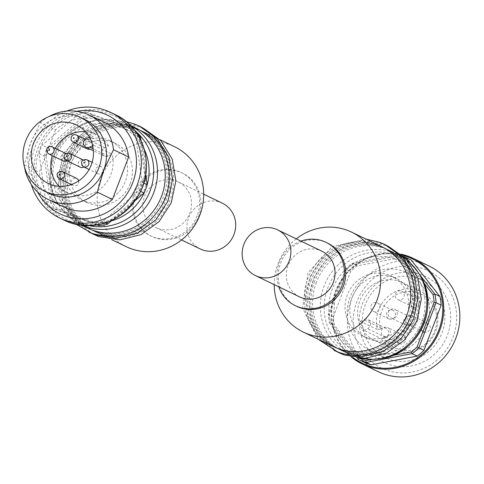 <?xml version="1.0" encoding="UTF-8"?>
<svg xmlns="http://www.w3.org/2000/svg" width="484" height="484" viewBox="0 0 484 484"><rect width="100%" height="100%" fill="white"/><g stroke="black" fill="none" stroke-linecap="round" stroke-linejoin="round"><path stroke-width="0.36" stroke-dasharray="2.42 1.81" d="M130.214 183.708A32.839 31.182 115.8 0 1 86.703 202.421A32.839 31.182 115.8 0 1 71.729 161.989A32.839 31.182 115.8 0 1 115.24 143.27A32.839 31.182 115.8 0 1 130.214 183.708M66.871 159.641A32.839 31.182 -64.2 0 0 81.844 200.08A32.839 31.182 -64.2 0 0 125.362 181.367A32.839 31.182 -64.2 0 0 110.382 140.929A32.839 31.182 -64.2 0 0 66.871 159.641M102.88 171.445A3.908 3.715 115.8 0 1 97.695 173.677A3.908 3.715 115.8 0 1 95.917 168.862A3.908 3.715 115.8 0 1 101.095 166.635A3.908 3.715 115.8 0 1 102.88 171.445M78.662 180.877A3.908 3.715 115.8 0 1 73.32 185.463A3.908 3.715 115.8 0 1 71.535 180.647A3.908 3.715 115.8 0 1 76.714 178.421M80.29 167.21A3.908 3.715 115.8 0 1 78.505 162.394A3.908 3.715 115.8 0 1 83.69 160.168A3.908 3.715 115.8 0 1 83.829 166.986M87.259 148.957A3.908 3.715 115.8 0 1 85.474 144.141A3.908 3.715 115.8 0 1 90.659 141.915A3.908 3.715 115.8 0 1 89.994 149.114M62.884 160.742A3.908 3.715 115.8 0 1 61.099 155.933A3.908 3.715 115.8 0 1 66.278 153.7A3.908 3.715 115.8 0 1 66.423 160.519M47.371 152.406A54.728 51.97 115.8 0 1 48.92 148.745L47.281 147.584A56.295 53.458 -64.2 0 0 45.538 151.673A56.295 53.458 -64.2 0 0 44.111 155.878L46.089 156.157A54.728 51.97 115.8 0 1 47.371 152.406M66.792 111.054A58.637 55.684 -64.2 0 0 32.858 145.787A58.637 55.684 -64.2 0 0 31.333 184.555M104.356 122.398A46.912 44.546 -64.2 0 0 55.515 129.863L40.396 122.567L30.643 142.98A41.049 38.98 -64.2 0 0 49.362 193.521M76.696 111.302A54.728 51.97 -64.2 0 0 35.235 146.543A54.728 51.97 -64.2 0 0 37.691 192.154M93.533 145.248L112.076 154.19L108.234 156.048A4.689 4.453 115.8 0 1 101.967 151.885A4.689 4.453 115.8 0 1 104.695 147.656L108.531 145.805L89.988 136.857A32.446 30.813 115.8 0 1 93.533 145.248L92.662 145.666M108.531 145.805A32.446 30.813 -64.2 0 0 96.086 134.467A32.446 30.813 -64.2 0 0 85.353 131.618M55.243 148.376A32.446 30.813 -64.2 0 0 53.095 152.956A32.446 30.813 -64.2 0 0 52.205 155.594M58.981 186.279A32.446 30.813 -64.2 0 0 67.887 192.91A32.446 30.813 -64.2 0 0 110.884 174.422A32.446 30.813 -64.2 0 0 112.076 154.19M158.129 228.521A25.41 24.127 -64.2 0 0 189.395 214.249A25.41 24.127 -64.2 0 0 178.233 181.905A25.41 24.127 -64.2 0 0 176.255 181.064A25.41 24.127 -64.2 0 0 144.988 195.342A25.41 24.127 -64.2 0 0 156.151 227.68A25.41 24.127 -64.2 0 0 158.129 228.521M222.38 203.207A25.41 24.127 -64.2 0 0 220.401 202.36A25.41 24.127 -64.2 0 0 189.135 216.638A25.41 24.127 -64.2 0 0 200.297 248.976M82.395 225.453A55.515 52.714 115.8 0 1 80.162 224.443A55.515 52.714 115.8 0 1 58.528 204.478A55.515 52.714 115.8 0 1 54.843 156.084A55.515 52.714 115.8 0 1 99.311 119.941A55.515 52.714 115.8 0 1 128.405 124.448A55.515 52.714 115.8 0 1 130.583 125.568M69.194 163.005A55.515 52.714 115.8 0 1 138.424 129.524A55.515 52.714 115.8 0 1 142.75 131.37A55.515 52.714 115.8 0 1 168.069 199.729A55.515 52.714 115.8 0 1 98.833 233.203A55.515 52.714 115.8 0 1 94.513 231.364A55.515 52.714 115.8 0 1 69.194 163.005M70.96 163.858A55.515 52.714 115.8 0 1 140.191 130.377A55.515 52.714 115.8 0 1 144.516 132.223A55.515 52.714 115.8 0 1 169.836 200.576A55.515 52.714 115.8 0 1 100.599 234.056A55.515 52.714 115.8 0 1 96.274 232.217A55.515 52.714 115.8 0 1 70.96 163.858M65.885 161.408A55.515 52.714 115.8 0 1 135.115 127.927A55.515 52.714 115.8 0 1 139.44 129.773A55.515 52.714 115.8 0 1 164.76 198.131A55.515 52.714 115.8 0 1 95.523 231.606A55.515 52.714 115.8 0 1 91.198 229.767A55.515 52.714 115.8 0 1 65.885 161.408M67.645 162.261A55.515 52.714 115.8 0 1 136.881 128.78A55.515 52.714 115.8 0 1 141.207 130.626A55.515 52.714 115.8 0 1 166.52 198.978A55.515 52.714 115.8 0 1 97.29 232.459A55.515 52.714 115.8 0 1 92.964 230.62A55.515 52.714 115.8 0 1 67.645 162.261M87.888 228.17A55.515 52.714 115.8 0 1 62.569 159.811A55.515 52.714 115.8 0 1 131.805 126.33A55.515 52.714 115.8 0 1 136.131 128.175M64.336 160.664A55.515 52.714 115.8 0 1 133.572 127.183A55.515 52.714 115.8 0 1 137.898 129.028A55.515 52.714 115.8 0 1 163.211 197.381A55.515 52.714 115.8 0 1 93.981 230.862A55.515 52.714 115.8 0 1 89.655 229.023A55.515 52.714 115.8 0 1 64.336 160.664M126.294 246.701A55.515 52.714 115.8 0 1 100.981 178.342A55.515 52.714 115.8 0 1 174.536 146.7M197.2 215.791A35.181 33.408 115.8 0 1 150.578 235.841A35.181 33.408 115.8 0 1 134.534 192.517A35.181 33.408 115.8 0 1 181.155 172.467A35.181 33.408 115.8 0 1 197.2 215.791M135.859 193.158A35.181 33.408 115.8 0 1 182.48 173.103A35.181 33.408 115.8 0 1 198.525 216.433A35.181 33.408 115.8 0 1 151.903 236.482A35.181 33.408 115.8 0 1 135.859 193.158M85.033 119.584A41.049 38.98 -64.2 0 0 30.643 142.98L24.2 164.983A46.912 44.546 -64.2 0 0 24.484 166.974M48.769 116.638A46.912 44.546 -64.2 0 0 40.396 122.567M55.515 129.863L39.319 172.28A46.912 44.546 -64.2 0 0 63.592 206.898M24.2 164.983L39.319 172.28M87.156 112.373A56.295 53.458 -64.2 0 0 78.723 113.982L42.205 145.133A56.295 53.458 -64.2 0 0 39.035 153.428L45.641 200.6A56.295 53.458 -64.2 0 0 50.911 207.291L94.035 223.312A56.295 53.458 -64.2 0 0 102.475 221.702L138.993 190.551A56.295 53.458 -64.2 0 0 142.157 182.256L135.55 135.084A56.295 53.458 -64.2 0 0 130.281 128.393L87.156 112.373L92.232 114.823A56.295 53.458 -64.2 0 0 83.799 116.426L84.9 118.048L48.92 148.745M142.157 182.256L143.821 183.055M140.626 191.337L138.993 190.551M130.281 128.393L134.982 130.656M139.005 136.748L135.55 135.084M57.306 208.61A54.728 51.97 115.8 0 1 52.599 202.633L50.723 203.05A56.295 53.458 -64.2 0 0 55.987 209.741L57.306 208.61L99.795 224.394L99.117 225.756M50.911 207.291L55.987 209.741L97.018 224.981M39.035 153.428L44.111 155.878L50.723 203.05L45.641 200.6M102.475 221.702L105.137 222.991M97.375 224.921L94.035 223.312M78.723 113.982L83.799 116.426L47.281 147.584L42.205 145.133M135.351 200.436L112.264 220.135M141.08 140.765L145.793 174.385M92.232 114.823L135.363 130.843L134.927 132.398L92.432 116.614L92.232 114.823M89.371 137.153L89.988 136.857M84.9 118.048A54.728 51.97 115.8 0 1 92.432 116.614M134.927 132.398A54.728 51.97 115.8 0 1 139.634 138.376L140.626 137.535M147.233 184.707L146.144 184.852L139.634 138.376M107.551 224.153L107.333 222.961A54.728 51.97 115.8 0 1 99.795 224.394M46.089 156.157L52.599 202.633M107.333 222.961L143.312 192.263L144.069 193.001M146.144 184.852A54.728 51.97 115.8 0 1 143.312 192.263M365.045 336.991A33.227 31.557 -64.2 0 0 405.925 318.321A33.227 31.557 -64.2 0 0 391.332 276.031A33.227 31.557 -64.2 0 0 388.743 274.93A33.227 31.557 -64.2 0 0 347.857 293.594A33.227 31.557 -64.2 0 0 362.456 335.89A33.227 31.557 -64.2 0 0 365.045 336.991M393.595 277.272A33.227 31.557 115.8 0 1 396.184 278.373A33.227 31.557 115.8 0 1 410.783 320.668A33.227 31.557 115.8 0 1 369.897 339.332A33.227 31.557 115.8 0 1 367.308 338.231A33.227 31.557 115.8 0 1 352.715 295.942A33.227 31.557 115.8 0 1 393.595 277.272M387.484 327.499A4.689 4.453 115.8 0 1 389.91 333.627A4.689 4.453 115.8 0 1 383.776 336.108A4.689 4.453 115.8 0 1 387.484 327.499M399.59 343.713A4.689 4.453 -64.2 0 0 403.305 335.109A4.689 4.453 -64.2 0 0 397.164 337.59A4.689 4.453 -64.2 0 0 399.59 343.713M411.866 315.713A4.689 4.453 115.8 0 1 414.292 321.836A4.689 4.453 115.8 0 1 408.151 324.316A4.689 4.453 115.8 0 1 411.866 315.713M423.972 331.927A4.689 4.453 -64.2 0 0 427.681 323.318A4.689 4.453 -64.2 0 0 421.546 325.799A4.689 4.453 -64.2 0 0 423.972 331.927M394.46 309.246A4.689 4.453 115.8 0 1 396.886 315.374A4.689 4.453 115.8 0 1 390.745 317.855A4.689 4.453 115.8 0 1 394.46 309.246M406.56 325.46A4.689 4.453 -64.2 0 0 410.275 316.857A4.689 4.453 -64.2 0 0 404.134 319.337A4.689 4.453 -64.2 0 0 406.56 325.46M401.43 290.993A4.689 4.453 115.8 0 1 403.856 297.122A4.689 4.453 115.8 0 1 397.715 299.596A4.689 4.453 115.8 0 1 401.43 290.993M413.536 307.207A4.689 4.453 -64.2 0 0 417.244 298.604A4.689 4.453 -64.2 0 0 411.11 301.084A4.689 4.453 -64.2 0 0 413.536 307.207M377.048 302.778A4.689 4.453 115.8 0 1 379.474 308.907A4.689 4.453 115.8 0 1 373.339 311.387A4.689 4.453 115.8 0 1 377.048 302.778M389.154 318.998A4.689 4.453 -64.2 0 0 392.869 310.389A4.689 4.453 -64.2 0 0 386.728 312.87A4.689 4.453 -64.2 0 0 389.154 318.998M397.612 348.91A29.796 28.296 115.8 0 1 384.26 338.147L385.675 337.463A5.082 4.828 -64.2 0 0 385.966 328.34A5.082 4.828 -64.2 0 0 381.84 328.376L380.424 329.059A29.796 28.296 115.8 0 1 389.566 299.523A29.796 28.296 115.8 0 1 418.86 293.256A29.796 28.296 115.8 0 1 434.777 330.935A29.796 28.296 115.8 0 1 397.612 348.91M380.424 329.059L377.302 329.501A32.059 30.438 115.8 0 1 386.91 297.491A32.059 30.438 115.8 0 1 418.563 290.612A32.059 30.438 115.8 0 1 421.062 291.677A32.059 30.438 115.8 0 1 435.14 332.478A32.059 30.438 115.8 0 1 395.7 350.483A32.059 30.438 115.8 0 1 393.202 349.418A32.059 30.438 115.8 0 1 381.138 338.588L384.26 338.147M399.802 281.561A32.059 30.438 115.8 0 1 402.301 282.626A32.059 30.438 115.8 0 1 416.379 323.421A32.059 30.438 115.8 0 1 376.939 341.432A32.059 30.438 115.8 0 1 374.441 340.367A32.059 30.438 115.8 0 1 360.356 299.572A32.059 30.438 115.8 0 1 399.802 281.561M405.411 258.141L404.745 258.637A54.728 51.97 -64.2 0 0 397.679 256.018L398.247 254.638A56.295 53.458 115.8 0 1 402.264 255.945A56.295 53.458 115.8 0 1 403.759 256.526M329.374 314.291A54.728 51.97 -64.2 0 0 330.457 322.017L329.507 322.973A56.295 53.458 115.8 0 1 328.297 314.316L329.374 314.291L346.387 269.733L345.564 269.098A56.295 53.458 115.8 0 1 352.261 263.381L398.247 254.638L403.323 257.089A56.295 53.458 115.8 0 1 407.34 258.396A56.295 53.458 115.8 0 1 411.231 260.029M378.119 371.658A58.637 55.684 115.8 0 1 352.364 297.031A58.637 55.684 115.8 0 1 424.51 264.082A58.637 55.684 115.8 0 1 429.078 266.031M385.688 369.861A53.948 51.231 115.8 0 1 356.877 301.641A53.948 51.231 115.8 0 1 424.166 269.104A53.948 51.231 115.8 0 1 452.97 337.33A53.948 51.231 115.8 0 1 385.688 369.861M387.92 364.022A47.692 45.29 115.8 0 1 362.449 303.71A47.692 45.29 115.8 0 1 421.933 274.948A47.692 45.29 115.8 0 1 447.397 335.261A47.692 45.29 115.8 0 1 387.92 364.022M388.265 359.001A43.003 40.837 115.8 0 1 384.913 357.573A43.003 40.837 115.8 0 1 366.025 302.845A43.003 40.837 115.8 0 1 418.932 278.687A43.003 40.837 115.8 0 1 422.284 280.115A43.003 40.837 115.8 0 1 441.178 334.843A43.003 40.837 115.8 0 1 388.265 359.001M373.037 351.656A43.003 40.837 115.8 0 1 369.685 350.228A43.003 40.837 115.8 0 1 350.797 295.5A43.003 40.837 115.8 0 1 403.704 271.342A43.003 40.837 115.8 0 1 407.056 272.764A43.003 40.837 115.8 0 1 425.944 327.499A43.003 40.837 115.8 0 1 373.037 351.656M299.632 296.898A25.41 24.127 115.8 0 1 288.47 264.56A25.41 24.127 115.8 0 1 319.73 250.282A25.41 24.127 115.8 0 1 321.709 251.123M408.036 261.027A55.515 52.714 -64.2 0 0 397.703 254.366A55.515 52.714 -64.2 0 0 324.141 286.002A55.515 52.714 -64.2 0 0 349.46 354.361A55.515 52.714 -64.2 0 0 361.106 358.305M309.796 279.08A55.515 52.714 -64.2 0 0 335.109 347.439A55.515 52.714 -64.2 0 0 339.435 349.279A55.515 52.714 -64.2 0 0 408.671 315.798A55.515 52.714 -64.2 0 0 383.352 247.445A55.515 52.714 -64.2 0 0 379.026 245.6A55.515 52.714 -64.2 0 0 309.796 279.08M381.586 246.592A55.515 52.714 -64.2 0 0 377.26 244.747A55.515 52.714 -64.2 0 0 308.03 278.227A55.515 52.714 -64.2 0 0 333.349 346.586M313.106 280.678A55.515 52.714 -64.2 0 0 338.425 349.037A55.515 52.714 -64.2 0 0 342.751 350.876A55.515 52.714 -64.2 0 0 411.981 317.395A55.515 52.714 -64.2 0 0 386.662 249.042A55.515 52.714 -64.2 0 0 382.342 247.197A55.515 52.714 -64.2 0 0 313.106 280.678M311.339 279.825A55.515 52.714 -64.2 0 0 336.658 348.184A55.515 52.714 -64.2 0 0 340.984 350.023A55.515 52.714 -64.2 0 0 410.214 316.548A55.515 52.714 -64.2 0 0 384.901 248.189A55.515 52.714 -64.2 0 0 380.575 246.344A55.515 52.714 -64.2 0 0 311.339 279.825M316.415 282.275A55.515 52.714 -64.2 0 0 341.734 350.634A55.515 52.714 -64.2 0 0 346.06 352.473A55.515 52.714 -64.2 0 0 415.29 318.992A55.515 52.714 -64.2 0 0 389.977 250.639A55.515 52.714 -64.2 0 0 385.651 248.794A55.515 52.714 -64.2 0 0 316.415 282.275M314.648 281.422A55.515 52.714 -64.2 0 0 339.968 349.781A55.515 52.714 -64.2 0 0 344.293 351.62A55.515 52.714 -64.2 0 0 413.524 318.145A55.515 52.714 -64.2 0 0 388.21 249.786A55.515 52.714 -64.2 0 0 383.885 247.941A55.515 52.714 -64.2 0 0 314.648 281.422M296.275 238.854A55.515 52.714 -64.2 0 0 278.01 263.744A55.515 52.714 -64.2 0 0 274.192 284.628M327.281 242.962A35.181 33.408 -64.2 0 0 280.659 263.018A35.181 33.408 -64.2 0 0 296.71 306.342M300.897 241.086A35.181 33.408 -64.2 0 0 279.335 262.376A35.181 33.408 -64.2 0 0 278.814 286.861M363.296 361.899L334.583 325.417A56.295 53.458 115.8 0 1 333.373 316.766L350.64 271.548A56.295 53.458 115.8 0 1 357.337 265.831L403.323 257.089M333.373 316.766L328.297 314.316L345.564 269.098L350.64 271.548M357.101 358.033L329.507 322.973L334.583 325.417M357.337 265.831L352.261 263.381L352.37 264.627L397.679 256.018M419.307 274.283L410.892 263.599M404.745 258.637L423.73 282.759M392.47 355.522L372.347 359.346M358.674 358.172L358.747 357.966A54.728 51.97 -64.2 0 0 359.309 358.221M358.747 357.966L330.457 322.017M352.37 264.627A54.728 51.97 -64.2 0 0 346.387 269.733M377.302 329.501L360.302 321.303A32.059 30.438 -64.2 0 0 364.143 330.391L381.138 338.588M360.302 321.303L363.738 319.64A5.082 4.828 115.8 0 1 370.532 324.147A5.082 4.828 115.8 0 1 367.574 328.733L364.143 330.391M86.551 159.635A3.908 3.715 -64.2 0 0 83.46 166.805M62.176 171.421A3.908 3.715 -64.2 0 0 59.084 178.596M69.145 153.168A3.908 3.715 -64.2 0 0 66.054 160.343M76.418 135.048A3.908 3.715 -64.2 0 0 71.239 137.274A3.908 3.715 -64.2 0 0 73.023 142.09M52.042 146.833A3.908 3.715 -64.2 0 0 46.863 149.06A3.908 3.715 -64.2 0 0 48.642 153.876M110.951 114.545A57.076 54.202 115.8 0 1 141.425 186.721A57.076 54.202 115.8 0 1 70.247 221.14A57.076 54.202 115.8 0 1 39.767 148.963A57.076 54.202 115.8 0 1 110.951 114.545M115.634 114.817A58.637 55.684 -64.2 0 0 111.066 112.869A58.637 55.684 -64.2 0 0 37.934 148.237A58.637 55.684 -64.2 0 0 64.674 220.444M111.368 220.898A50.167 47.638 115.8 0 1 83.085 219.694A50.167 47.638 115.8 0 1 56.295 156.253A50.167 47.638 115.8 0 1 118.858 126.003A50.167 47.638 115.8 0 1 144.28 149.393M136.294 131.878A54.014 51.292 -64.2 0 0 121.145 122.845A54.014 51.292 -64.2 0 0 97.048 120.256A54.014 51.292 -64.2 0 0 53.778 155.424A54.014 51.292 -64.2 0 0 57.366 202.506A54.014 51.292 -64.2 0 0 82.625 223.729A54.014 51.292 -64.2 0 0 89.467 225.713M147.227 184.622A50.167 47.638 115.8 0 1 146.688 186.443M104.695 147.656L86.152 138.714M108.234 156.048L93.212 148.8M402.295 255.207A57.856 54.94 -64.2 0 0 335.739 291.828A57.856 54.94 -64.2 0 0 352.975 357.434M401.073 254.173L381.047 253.664L361.838 260.452L345.891 273.678L335.231 291.658L332.913 327.529L351.408 357.119A58.637 55.684 115.8 0 1 335.261 291.677A58.637 55.684 115.8 0 1 401.079 254.179M394.781 259.115A50.167 47.638 -64.2 0 0 332.218 289.365A50.167 47.638 -64.2 0 0 359.001 352.806A50.167 47.638 -64.2 0 0 421.564 322.55A50.167 47.638 -64.2 0 0 394.781 259.115M380.817 358.553A54.014 51.292 115.8 0 1 356.72 355.958A54.014 51.292 115.8 0 1 327.874 287.653A54.014 51.292 115.8 0 1 395.24 255.08A54.014 51.292 115.8 0 1 420.499 276.297M385.675 337.463L367.574 328.733M381.84 328.376L363.738 319.64M86.703 202.421L81.844 200.08M97.695 173.677L89.092 169.521M73.32 185.463L71.426 184.549M96.086 134.467L76.442 124.987M178.233 181.905L203.667 194.181M99.311 119.941L97.048 120.256C60.379 123.729 37.262 171.645 57.366 202.506L58.528 204.478M143.325 128.206L140.396 127.02L119.608 123.71L98.821 128.581L80.955 140.935L68.522 159.03L63.247 180.32L65.885 201.828L76.073 220.529L92.396 233.778M140.015 126.608L137.087 125.423L116.299 122.113L95.511 126.983L77.646 139.338L65.207 157.433L59.937 178.723L62.575 200.231L72.763 218.931L89.08 232.181M126.336 121.665L107.533 120.994L89.34 126.754L62.599 154.335L57.656 192.432L64.469 210.256L76.696 224.558M128.405 124.448L130.462 125.441M137.898 129.028L139.44 129.773M141.207 130.626L142.75 131.37M144.516 132.223L159.841 139.616M181.155 172.467L182.48 173.103M150.578 235.841L151.903 236.482M96.274 232.217L111.598 239.61M92.964 230.62L94.513 231.364M89.655 229.023L91.198 229.767M80.162 224.443L82.219 225.435M156.151 227.68L181.585 239.949M67.887 192.91L48.243 183.436M104.429 156.078L93.4 150.76M66.278 153.7L65.776 153.458M90.659 141.915L85.232 139.295M83.69 160.168L83.188 159.926M101.095 166.635L92.123 162.303M115.24 143.27L110.382 140.929M391.332 276.031L396.184 278.373M403.305 335.109L387.853 327.656M427.681 323.318L412.229 315.864M410.275 316.857L394.823 309.403M417.244 298.604L401.793 291.15M392.869 310.389L377.417 302.936M402.301 282.626L421.062 291.677M369.685 350.228L384.913 357.573M318.024 339.193L302.621 308.018L308.054 272.752L332.272 246.55L366.261 239.199M334.541 350.597L318.218 337.348L308.03 318.647L305.392 297.14L310.668 275.85L323.106 257.754L340.966 245.4L361.76 240.53L382.548 243.839L385.47 245.025M337.85 352.195L321.533 338.945L311.339 320.245L308.707 298.737L313.977 277.447L326.416 259.351L344.281 246.997L365.069 242.127L385.857 245.436L388.779 246.622M349.46 354.361L341.734 350.634M339.968 349.781L338.425 349.037M336.658 348.184L335.109 347.439M384.901 248.189L383.352 247.445M388.21 249.786L386.662 249.042M397.703 254.366L389.977 250.639M407.056 272.764L422.284 280.115M374.441 340.367L393.202 349.418M385.966 328.34L367.864 319.609M388.791 318.841L373.339 311.387M413.167 307.056L397.715 299.596M406.197 325.309L390.745 317.855M423.603 331.77L408.151 324.316M399.227 343.561L383.776 336.108M362.456 335.89L367.308 338.231"/><path stroke-width="0.73" d="M83.829 166.986A3.908 3.715 115.8 0 1 80.29 167.21L66.054 160.343A3.908 3.715 -64.2 0 0 71.233 158.111A3.908 3.715 -64.2 0 0 69.145 153.168M89.994 149.114A3.908 3.715 115.8 0 1 87.259 148.957L73.023 142.09A3.908 3.715 -64.2 0 0 78.202 139.858A3.908 3.715 -64.2 0 0 76.418 135.048C74.554 134.026 72.781 134.74 71.087 137.184L71.209 140.269L73.023 142.09M66.423 160.519A3.908 3.715 115.8 0 1 62.884 160.742L48.642 153.876A3.908 3.715 -64.2 0 0 53.827 151.649A3.908 3.715 -64.2 0 0 52.042 146.833C50.179 145.817 48.4 146.531 46.706 148.969L46.833 152.061L48.642 153.876M31.333 184.555A58.637 55.684 -64.2 0 0 59.599 217.994A58.637 55.684 -64.2 0 0 137.305 184.573A58.637 55.684 -64.2 0 0 110.558 112.367A58.637 55.684 -64.2 0 0 66.792 111.054M44.51 191.18A41.049 38.98 -64.2 0 0 98.899 167.785A41.049 38.98 -64.2 0 0 80.181 117.243A41.049 38.98 -64.2 0 0 25.785 140.632A41.049 38.98 -64.2 0 0 44.51 191.18L49.362 193.521A41.049 38.98 -64.2 0 0 103.757 170.132L113.51 149.719L128.629 157.016A46.912 44.546 -64.2 0 0 104.356 122.398L89.237 115.101A46.912 44.546 -64.2 0 0 48.769 116.638M37.691 192.154A54.728 51.97 -64.2 0 0 86.878 218.617A54.728 51.97 -64.2 0 0 132.719 182.746A54.728 51.97 -64.2 0 0 76.696 111.302M85.353 131.618A32.446 30.813 -64.2 0 0 55.243 148.376M91.24 164.941A32.446 30.813 -64.2 0 0 76.442 124.987A32.446 30.813 -64.2 0 0 33.444 143.482A32.446 30.813 -64.2 0 0 48.243 183.436A32.446 30.813 -64.2 0 0 91.24 164.941M181.585 239.949L200.297 248.976A25.41 24.127 -64.2 0 0 202.276 249.823A25.41 24.127 -64.2 0 0 233.542 235.545A25.41 24.127 -64.2 0 0 222.38 203.207L203.667 194.181M130.583 125.568A55.515 52.714 115.8 0 1 153.718 192.807A55.515 52.714 115.8 0 1 82.395 225.453M130.462 125.441L136.131 128.175A55.515 52.714 115.8 0 1 161.444 196.534A55.515 52.714 115.8 0 1 92.214 230.009A55.515 52.714 115.8 0 1 87.888 228.17L82.219 225.435M159.841 139.616L174.536 146.7A55.515 52.714 115.8 0 1 199.856 215.059A55.515 52.714 115.8 0 1 126.294 246.701L111.598 239.61M52.205 155.594A32.446 30.813 -64.2 0 0 58.981 186.279M24.484 166.974A46.912 44.546 -64.2 0 0 48.473 199.602A46.912 44.546 -64.2 0 0 97.314 192.136L103.757 170.132A41.049 38.98 -64.2 0 0 85.033 119.584L80.181 117.243M113.51 149.719A46.912 44.546 -64.2 0 0 89.237 115.101M48.473 199.602L63.592 206.898A46.912 44.546 -64.2 0 0 112.433 199.432L128.629 157.016M112.433 199.432L97.314 192.136M140.626 191.337L144.069 193.001A56.295 53.458 -64.2 0 0 147.233 184.707L143.821 183.055M139.005 136.748L140.626 137.535A56.295 53.458 -64.2 0 0 135.363 130.843L134.982 130.656M97.375 224.921L99.117 225.756A56.295 53.458 -64.2 0 0 107.551 224.153L105.137 222.991M144.069 193.001L135.351 200.436M112.264 220.135L107.551 224.153M140.626 137.535L141.08 140.765M145.793 174.385L147.233 184.707M99.117 225.756L97.018 224.981M71.426 184.549L59.084 178.596A3.908 3.715 -64.2 0 0 64.263 176.37A3.908 3.715 -64.2 0 0 62.478 171.554L76.714 178.421A3.908 3.715 115.8 0 1 78.662 180.877M92.662 145.666L89.697 147.1A4.689 4.453 115.8 0 1 83.423 142.943A4.689 4.453 115.8 0 1 86.152 138.714L89.371 137.153M359.309 358.221A54.728 51.97 -64.2 0 0 362.232 359.412A54.728 51.97 -64.2 0 0 365.819 360.592L366.134 362.389A56.295 53.458 115.8 0 1 362.117 361.082A56.295 53.458 115.8 0 1 358.221 359.455L358.747 357.966M429.078 266.031A58.637 55.684 115.8 0 1 454.839 340.663A58.637 55.684 115.8 0 1 382.687 373.606A58.637 55.684 115.8 0 1 378.119 371.658L362.008 363.883A58.637 55.684 115.8 0 1 351.414 357.119L362.008 363.883A58.637 55.684 115.8 0 0 366.576 365.831A58.637 55.684 115.8 0 0 439.708 330.463A58.637 55.684 115.8 0 0 412.967 258.256L429.078 266.031M277.562 229.827L321.709 251.123A25.41 24.127 115.8 0 1 332.877 283.467A25.41 24.127 115.8 0 1 301.611 297.745A25.41 24.127 115.8 0 1 299.632 296.898L255.485 275.602A25.41 24.127 115.8 0 1 244.317 243.258A25.41 24.127 115.8 0 1 275.584 228.986A25.41 24.127 115.8 0 1 277.562 229.827A25.41 24.127 115.8 0 1 288.724 262.171A25.41 24.127 115.8 0 1 257.464 276.443A25.41 24.127 115.8 0 1 255.485 275.602M361.106 358.305A55.515 52.714 -64.2 0 0 378.548 358.862A55.515 52.714 -64.2 0 0 423.016 322.725A55.515 52.714 -64.2 0 0 419.332 274.331A55.515 52.714 -64.2 0 0 408.036 261.027M274.192 284.628A55.515 52.714 -64.2 0 0 303.329 332.103L333.349 346.586A55.515 52.714 -64.2 0 0 337.669 348.426A55.515 52.714 -64.2 0 0 406.905 314.951A55.515 52.714 -64.2 0 0 381.586 246.592L351.565 232.108A55.515 52.714 -64.2 0 0 296.275 238.854M303.329 332.103A55.515 52.714 -64.2 0 0 376.885 300.467A55.515 52.714 -64.2 0 0 351.565 232.108M278.814 286.861A35.181 33.408 -64.2 0 0 295.385 305.7L296.71 306.342A35.181 33.408 -64.2 0 0 343.331 286.286A35.181 33.408 -64.2 0 0 327.281 242.962L325.956 242.327A35.181 33.408 -64.2 0 0 300.897 241.086M295.385 305.7A35.181 33.408 -64.2 0 0 342.006 285.651A35.181 33.408 -64.2 0 0 325.956 242.327M403.759 256.526A56.295 53.458 115.8 0 1 406.155 257.579L411.231 260.029L439.95 296.51A56.295 53.458 115.8 0 1 441.16 305.162L423.893 350.386A56.295 53.458 115.8 0 1 417.19 356.097L371.21 364.839A56.295 53.458 115.8 0 1 363.296 361.899L358.221 359.455L357.101 358.033M419.307 274.283L434.868 294.06A56.295 53.458 115.8 0 1 436.084 302.712L434.124 302.318A54.728 51.97 -64.2 0 0 433.041 294.587L434.868 294.06L439.95 296.51M441.16 305.162L436.084 302.712L418.817 347.935A56.295 53.458 115.8 0 1 412.114 353.653L411.122 351.977A54.728 51.97 -64.2 0 0 417.105 346.871L423.893 350.386M417.19 356.097L412.114 353.653L366.134 362.389L371.21 364.839M410.892 263.599L406.155 257.579L405.411 258.141M434.124 302.318L417.105 346.871M423.73 282.759L433.041 294.587M411.122 351.977L392.47 355.522M372.347 359.346L365.819 360.592M89.092 169.521L83.46 166.805A3.908 3.715 -64.2 0 0 88.639 164.578A3.908 3.715 -64.2 0 0 86.551 159.635M84.028 163.168A0.393 0.369 115.8 0 1 83.817 162.678A0.393 0.369 115.8 0 1 84.307 162.442A0.393 0.369 115.8 0 1 84.512 162.933A0.393 0.369 115.8 0 1 84.028 163.168M59.647 174.96A0.393 0.369 115.8 0 1 59.441 174.464A0.393 0.369 115.8 0 1 59.925 174.228A0.393 0.369 115.8 0 1 60.137 174.724A0.393 0.369 115.8 0 1 59.647 174.96M66.617 156.707A0.393 0.369 115.8 0 1 66.411 156.211A0.393 0.369 115.8 0 1 66.895 155.975A0.393 0.369 115.8 0 1 67.107 156.471A0.393 0.369 115.8 0 1 66.617 156.707M73.38 137.958A0.393 0.369 115.8 0 1 73.864 137.722A0.393 0.369 115.8 0 1 74.076 138.218A0.393 0.369 115.8 0 1 73.586 138.454A0.393 0.369 115.8 0 1 73.38 137.958M48.999 149.75A0.393 0.369 115.8 0 1 49.489 149.514A0.393 0.369 115.8 0 1 49.701 150.004A0.393 0.369 115.8 0 1 49.211 150.24A0.393 0.369 115.8 0 1 48.999 149.75M142.381 187.024A58.637 55.684 -64.2 0 0 115.634 114.817C143.373 127.244 155.007 165.334 139.64 193.334C122.591 221.037 99.129 230.723 69.26 222.392L64.674 220.444A58.637 55.684 -64.2 0 0 69.242 222.386A58.637 55.684 -64.2 0 0 142.381 187.024M89.467 225.713A54.014 51.292 -64.2 0 0 149.986 191.15A54.014 51.292 -64.2 0 0 136.294 131.878M144.28 149.393A50.167 47.638 115.8 0 1 147.227 184.622M146.688 186.443A50.167 47.638 115.8 0 1 111.368 220.898M93.212 148.8L89.697 147.1M59.084 178.596C55.678 174.307 56.695 171.911 62.146 171.409L62.478 171.554A3.908 3.715 -64.2 0 0 62.176 171.421M352.975 357.434A57.856 54.94 -64.2 0 0 438.794 330.1A57.856 54.94 -64.2 0 0 402.295 255.207M401.079 254.179A58.637 55.684 115.8 0 1 408.399 256.314A58.637 55.684 115.8 0 1 412.967 258.256L401.073 254.173M419.332 274.331L420.499 276.297A54.014 51.292 115.8 0 1 424.081 323.385A54.014 51.292 115.8 0 1 380.817 358.553L378.548 358.862M83.46 166.805C80.054 162.521 81.076 160.125 86.521 159.623L92.123 162.303M66.054 160.343C62.648 156.054 63.664 153.658 69.115 153.156L83.188 159.926M64.674 220.444L59.599 217.994M92.396 233.778L98.627 236.561L119.881 239.858L141.068 234.613L159.073 221.618L171.269 202.784L175.88 180.877L172.219 159.091L160.815 140.626L143.325 128.206M89.08 232.181L95.318 234.964L116.571 238.261L137.752 233.016L155.757 220.02L167.96 201.187L172.57 179.28L168.91 157.494L157.5 139.029L140.015 126.608M76.696 224.558L92.008 233.367C122.258 241.734 145.847 231.842 162.775 203.691C178.681 174.113 164.203 134.062 133.778 123.825L126.336 121.665M115.634 114.817L110.558 112.367M93.4 150.76L85.886 147.13M65.776 153.458L52.042 146.833M85.232 139.295L76.418 135.048M366.261 239.199L379.232 242.242C408.98 252.297 423.675 290.896 409.089 320.335C397.207 347.639 363.883 362.322 337.463 351.783L318.024 339.193M385.47 245.025L402.96 257.446L414.371 275.91L418.025 297.696L413.415 319.603L401.218 338.437L383.213 351.432L362.026 356.678L340.778 353.38L334.541 350.597M388.779 246.622L406.27 259.043L417.68 277.507L421.34 299.293L416.73 321.201L404.527 340.034L386.522 353.03L365.341 358.275L344.088 354.978L337.85 352.195M420.499 276.297C440.597 307.165 417.486 355.075 380.817 358.553"/></g></svg>
